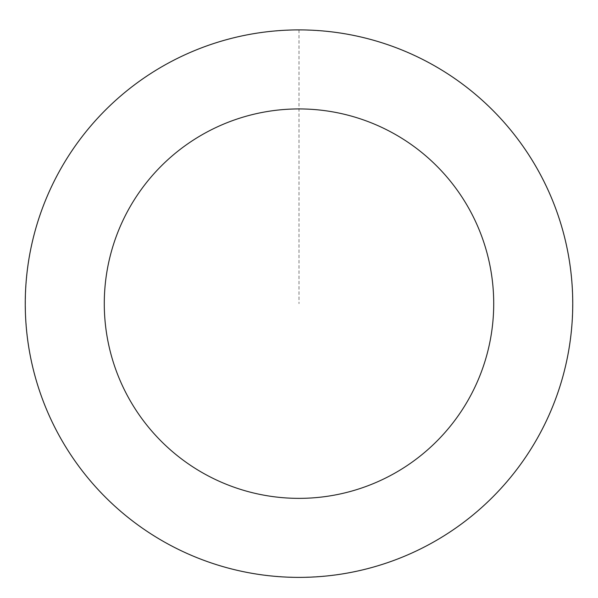 <?xml version="1.0" encoding="UTF-8"?>
<svg xmlns="http://www.w3.org/2000/svg" width="598" height="598" viewBox="0 0 598 598"><rect width="100%" height="100%" fill="white"/><g stroke="black" fill="none" stroke-linecap="round" stroke-linejoin="round"><path stroke-width="0.45" stroke-dasharray="2.99 2.24" d="M228.316 39.251A273.675 273.675 0 0 1 563.309 374.625A273.675 273.675 0 0 1 105.375 497.05A273.675 273.675 0 0 1 228.316 39.251A273.675 273.675 0 0 1 563.309 374.625A273.675 273.675 0 0 1 105.375 497.05A273.675 273.675 0 0 1 228.316 39.251M228.301 39.184A273.742 273.742 0 0 0 34.542 374.341A273.742 273.742 0 0 0 369.699 568.1A273.742 273.742 0 0 0 563.458 232.943A273.742 273.742 0 0 0 228.301 39.184M228.339 39.326A273.6 273.6 0 0 0 34.684 374.303A273.6 273.6 0 0 0 369.661 567.958A273.6 273.6 0 0 0 563.316 232.981A273.6 273.6 0 0 0 228.339 39.326M369.699 568.1A273.742 273.742 0 0 0 492.677 110.189A273.742 273.742 0 0 0 34.624 232.644A273.742 273.742 0 0 0 369.699 568.1M299 29.967L299 303.642"/><path stroke-width="0.9" d="M369.699 568.1A273.742 273.742 0 0 0 492.677 110.189A273.742 273.742 0 0 0 34.624 232.644A273.742 273.742 0 0 0 369.699 568.1M349.292 491.758A194.724 194.724 0 0 0 436.764 166.035A194.724 194.724 0 0 0 110.944 253.141A194.724 194.724 0 0 0 349.292 491.758"/></g></svg>
